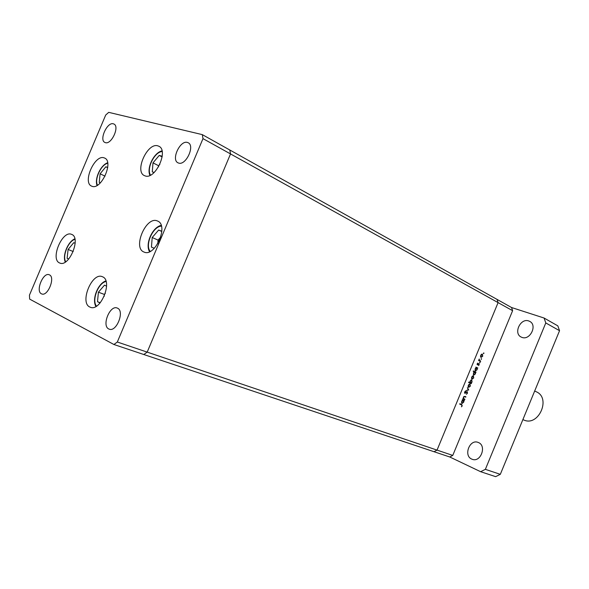 <?xml version="1.0" encoding="UTF-8"?>
<svg xmlns="http://www.w3.org/2000/svg" width="589" height="589" viewBox="0 0 589 589"><rect width="100%" height="100%" fill="white"/><g stroke="black" fill="none" stroke-linecap="round" stroke-linejoin="round"><path stroke-width="0.88" d="M71.644 234.393C81.422 237.581 69.09 267.516 59.82 263.047L59.563 262.944C49.999 259.241 62.434 229.828 71.63 234.393L71.644 234.393M104.032 157.823L104.68 158.073C113.994 161.717 101.124 190.299 91.994 186.279L91.597 186.117C82.261 182.583 94.704 154.289 104.032 157.823M157.83 145.844L158.868 146.249C168.94 150.526 155.297 179.969 145.144 175.905L144.401 175.61C134.292 171.473 147.441 142.31 157.83 145.844M157.197 220.875L157.638 221.059C169.08 225.3 154.995 257.459 144.055 252.063L143.952 252.018C132.451 247.94 146.013 216.075 157.197 220.875M102.56 276.801C113.176 280.659 100.682 311.912 90.367 307.259L89.808 307.024C79.419 302.591 92.075 271.897 102.302 276.69L102.56 276.801M105.365 142.641C111.395 144.894 119.862 126.525 113.942 124.036L113.331 123.808C107.22 121.761 98.93 140.005 104.864 142.442L105.365 142.641M117.52 308.165C124.875 311.08 116.519 332.329 109.245 329.17L108.751 328.957C101.499 325.761 109.944 304.785 117.174 308.018L117.52 308.165M187.368 142.428L188.215 142.759C195.202 145.866 185.859 165.73 178.666 163.087L177.966 162.814C170.957 159.781 180.057 140.035 187.368 142.428M41.407 293.801L41.76 293.948C47.797 296.679 55.587 277.257 49.424 274.849L49.181 274.746C43.174 271.978 35.333 291.172 41.407 293.801M512.614 310.683L452.757 455.422L449.753 456.983L434.005 451.711L437.038 450.106L498.088 302.613L512.614 310.683L511.569 307.524L497.05 299.403L498.088 302.613L230.527 153.935L229.798 149.996L497.05 299.403L498.088 302.613L437.038 450.106L434.005 451.711L143.79 354.512L147.191 352.119L230.527 153.935L229.798 149.996L202.307 134.631L108.715 112.352L105.703 115.039L29.45 295.163L29.656 299.109L113.905 344.499L117.321 342.018L202.991 138.636L202.307 134.631M202.991 138.636L230.527 153.935L147.191 352.119L143.79 354.512L113.905 344.499M452.757 455.422L117.321 342.018M464.898 399.217L464.728 399.614L462.763 398.805L463.285 398.554L463.403 397.163L464.898 396.368L465.906 396.78L465.737 397.177L464.346 396.655L463.617 397.332L463.683 398.65L464.898 399.217M467.268 391.626L467.467 393.202L466.326 394.299L467.195 393.084L467.099 392.024L464.831 393.334L464.655 391.979L465.597 390.993L464.986 392.937L467.268 391.626M468.741 389.925L466.149 390.625L468.196 389.727L467.394 387.614L468.741 389.925L468.181 389.697M468.638 387.407L468.13 386.664L468.314 385.294L469.146 384.205L470.022 384.065L470.339 386.17L468.638 387.407M472.039 379.183L471.531 378.433L471.723 377.056L472.547 375.973L473.423 375.834L473.733 377.954L472.039 379.183M476.074 367.676L475.875 367.109L477.812 368L477.318 368.243L477.134 369.73L475.433 370.952L475.139 368.802L476.074 367.676M483.9 353.385L483.532 353.643L483.466 353.172L483.834 352.907L483.9 353.385L483.451 353.216M481.029 357.471L480.528 356.698L480.72 355.314L481.544 354.239L482.413 354.122L482.708 356.264L481.029 357.471M481.537 359.099L481.161 359.364L481.471 358.627L481.537 359.099L481.088 358.929M480.698 361.035L480.528 361.432L478.599 360.527L479.269 359.01L479.417 360.35L480.698 361.035L479.542 360.969M480.087 362.61L479.711 362.876L480.02 362.139L480.087 362.61L479.63 362.434M477.384 364.834L477.215 363.781L477.834 363.082L477.539 364.429L479.026 363.568L479.188 364.768L478.548 365.57L478.872 363.965L477.384 364.834M474.351 371.88L473.188 371.357L473.35 370.952L476.081 372.189L475.581 372.432L475.404 373.919L473.696 375.149L473.401 373.006L474.351 371.88M471.126 383.137L471.318 383.689L468.579 382.497L468.741 382.099L469.889 382.6L470.044 381.105L471.76 379.861L472.061 382.003L471.126 383.137L470.11 382.725L470.316 383.255M462.586 400.262L462.387 399.717L464.353 400.527L463.852 400.785L463.683 402.258L461.96 403.524L461.643 401.411L462.586 400.262L462.225 400.108L463.212 400.52L461.886 401.499L462.122 403.126L463.683 402.258M461.945 405.762L461.562 404.886L459.7 404.135L459.869 403.737L461.717 404.488L462.218 405.895L461.459 406.837L461.945 405.762M471.59 380.192L471.178 380.089M471.782 378.617L472.238 378.926M473.328 371.011L474.918 372.138M475.058 371.792L476.081 372.189M475.102 372.248L475.581 372.432M474.948 372.152L473.637 373.102L473.865 374.759L475.168 373.801L474.948 372.152L474.314 371.902M473.225 374.508L473.865 374.759M471.553 378.528L472.209 378.786L473.733 377.954M472.569 375.959L473.261 376.231L471.958 377.166L472.209 378.786M473.497 377.851L473.261 376.231M469.374 382.386L470.508 382.865L472.061 382.003M468.734 382.128L469.889 382.6M470.913 379.986L471.598 380.258L470.28 381.223L470.508 382.865M471.818 381.9L471.598 380.258M470.471 382.887L471.487 383.292M481.213 357.081L480.558 356.831L481.213 357.081L482.708 356.264M482.472 356.154L482.207 354.504L480.955 355.432L481.191 357.074M481.522 354.254L482.155 354.49M479.034 360.203L479.417 360.35M478.739 360.203L479.674 360.645M477.105 364.267L477.539 364.429M478.386 363.781L478.872 363.965M477.164 364.598L477.745 364.819M475.853 367.175L477.812 368M476.847 368.059L477.318 368.243M476.685 367.956L475.375 368.905L475.603 370.562L476.906 369.605L476.685 367.956L476.022 367.698L476.626 367.934M474.97 370.312L475.603 370.562M468.145 386.745L468.807 387.01L470.339 386.17M469.175 384.183L469.86 384.462L468.549 385.397L468.807 387.01M470.096 386.067L469.86 384.462M468.137 389.741L468.719 389.977M466.562 391.803L467.099 392.024M466.4 391.921L466.768 392.075M464.522 392.922L465.339 393.261M465.192 391.243L465.612 391.42M464.5 392.738L464.986 392.937M463.882 398.797L463.72 399.195L464.728 399.614M463.72 399.195L462.763 398.797M464.861 396.345L465.906 396.78M464.89 396.36L464.728 396.758L465.737 397.177M463.882 396.463L464.346 396.655M463.263 398.473L463.683 398.65M463.344 400.108L463.182 400.498L464.191 400.918M463.182 400.498L463.852 400.785M463.447 402.14L463.212 400.52M461.467 402.847L462.122 403.126M460.62 404.488L459.707 404.12M460.981 404.194L461.349 404.798M478.496 442.56C486.926 445.844 480.69 462.689 472.29 459.317L471.679 459.074C463.278 455.599 469.713 438.871 478.084 442.391L478.496 442.56M528.738 320.953L529.761 321.403C537.617 325.202 530.034 340.692 521.95 337.387L521.118 337.026C513.174 333.337 520.543 317.788 528.738 320.953M511.569 307.524L544.081 318.031L557.835 325.864L559.55 330.701L500.311 474.336L495.636 476.648L480.639 471.708L449.753 456.983M544.081 318.031L545.789 322.941L485.365 469.337L480.639 471.708M500.311 474.336L485.365 469.337M559.55 330.701L545.789 322.941M75.171 243.294L73.743 242.683L68.096 249.471L67.124 258.335L68.707 259.05M73.227 251.532L68.096 249.471M68.773 258.983L67.124 258.335M107.728 167.372L105.843 166.79L100.101 173.799L99.239 182.391L100.439 182.789M105.041 176.155L100.101 173.799M107.691 167.688L105.843 166.79M162.218 156.254L159.221 155.422L152.993 162.866L152.271 171.9L154.171 172.467M159.877 164.309L158.662 165.752L152.993 162.866M162.13 156.932L159.221 155.422M158.662 165.752L158.581 166.797M161.842 231.234L158.647 230.056L152.198 237.514L151.447 247.144L154.318 248.271M160.797 236.969L158.066 240.106L152.198 237.514M161.82 231.492L158.647 230.056M158.066 240.106L157.793 243.728M106.594 286.144L104.489 285.157L98.415 292.196L97.502 301.715L100.056 302.974M105.335 293.322L104.378 294.434L98.415 292.196M100.263 302.731L97.502 301.715M104.378 294.434L104.201 296.326M522.885 419.604L523.761 419.972C538.596 427.032 551.414 397.862 536.174 391.722L534.672 391.022M479.026 360.343L480.05 360.733M463.278 398.547L464.184 398.93M460.495 404.437L461.504 404.864M74.95 239.348C68.361 240.93 62.11 256.097 65.718 261.781M107.728 163.271C101.124 164.486 94.218 179.284 97.487 185.196M162.144 151.55C154.546 151.771 146.153 168.815 150.526 175.117M161.408 226.161C153.044 226.11 144.6 245.23 150.261 251.378M106.086 281.542C98.429 282.529 91.464 300.353 96.5 306.118M482.207 354.504L481.53 354.254M461.562 404.886L460.554 404.459M74.84 238.832C67.934 241.586 62.265 255.332 65.269 262.076M107.647 162.748C100.675 165.111 94.409 178.533 97.038 185.461M162.012 150.887C153.972 152.573 146.44 167.858 149.923 175.404M161.18 225.396C152.418 227.089 144.901 244.104 149.547 251.724M105.887 280.901C97.914 283.397 91.67 299.374 95.911 306.464"/></g></svg>
